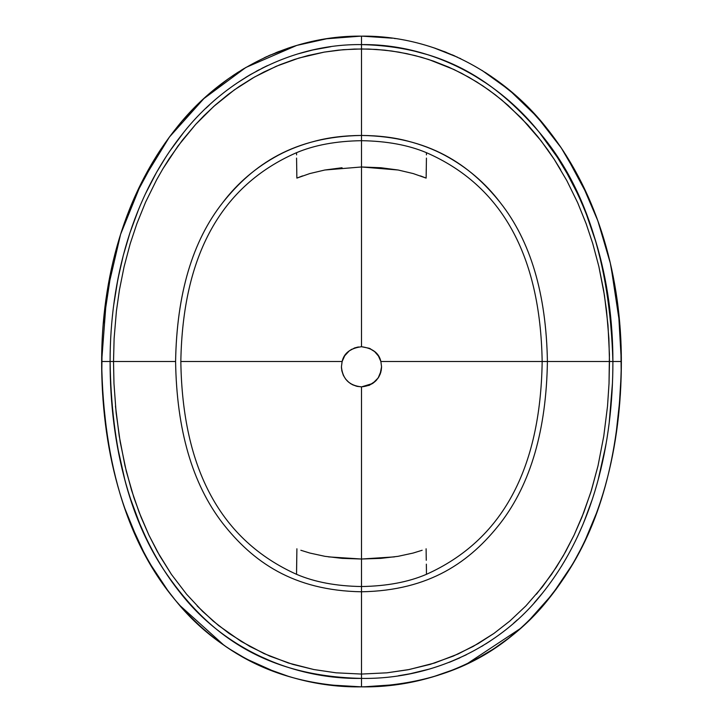<?xml version="1.0" encoding="UTF-8"?>
<svg xmlns="http://www.w3.org/2000/svg" width="723" height="723" viewBox="0 0 723 723"><rect width="100%" height="100%" fill="white"/><g stroke="black" fill="none" stroke-linecap="round" stroke-linejoin="round"><path stroke-width="1.08" d="M361.5 93.845L361.5 54.071L361.5 93.845M361.5 46.073L361.5 44.6L361.5 46.073M361.5 631.224L361.5 671.324L361.5 631.224M426.425 154.894L426.434 152.67C408.396 145.07 386.751 141.075 361.5 140.687L361.5 135.445C293.954 136.566 253.167 164.437 222.711 202.648C192.445 241.039 176.737 293.99 175.59 361.5C176.665 429.787 192.255 483.57 222.35 522.837C252.716 561.834 293.321 590.592 361.5 591.785L361.5 679.638L361.5 674.062L386.977 672.815L409.236 669.516L434.686 662.982L458.138 653.972L478.237 643.56L493.917 633.447L509.842 621.039L525.874 605.91L509.842 621.039L493.917 633.447L473.104 646.479L453.294 656.086L430.23 664.365L408.061 669.751L386.977 672.815L361.5 674.062L361.5 586.534C336.177 586.127 314.523 582.051 296.538 574.315C221.003 540.334 182.44 469.39 180.831 361.5L342.133 361.5L344.726 355.761L349.263 350.872L354.713 347.89L361.5 346.715L361.5 166.977L361.5 346.715L369.299 348.287L374.631 351.604L378.454 356.041L380.867 361.5L547.41 361.5C546.263 293.99 530.555 241.039 500.289 202.648C469.833 164.437 429.046 136.566 361.5 135.445L361.5 140.687C386.751 141.075 408.396 145.07 426.434 152.67C501.735 185.558 540.316 255.165 542.169 361.5C540.316 255.165 501.735 185.558 426.434 152.67L426.425 152.788M361.5 157.804L361.5 144.898L361.5 157.804M296.575 152.779L296.566 152.67C221.265 185.558 182.684 255.165 180.831 361.5C182.684 255.165 221.265 185.558 296.566 152.67L296.575 154.894M342.06 167.745L324.835 170.013L309.796 173.565L296.864 178.102L302.566 175.888M296.828 176.511L296.746 168.676M296.864 178.102L296.566 158.102M426.434 158.102L426.172 176.511M426.254 168.676L426.136 178.102L413.204 173.565L398.165 170.013L380.94 167.745L361.5 166.977L398.165 170.013M361.5 140.687L361.5 166.977L361.5 140.687C336.249 141.075 314.604 145.07 296.566 152.67C314.604 145.07 336.249 141.075 361.5 140.687M420.434 175.888L426.136 178.102M324.835 170.013L361.5 166.977M300.84 550.266L309.878 553.059L324.943 556.33L342.142 558.364L361.5 559.024L361.5 591.785C293.321 590.592 252.716 561.834 222.35 522.837C192.255 483.57 176.665 429.787 175.59 361.5L113.52 361.5L114.117 338.472L116.412 311.08L119.44 289.896L124.076 266.796L130.185 243.778L136.846 223.741L145.594 202.133L156.638 179.765L145.594 202.133L136.846 223.741L130.185 243.778L124.076 266.796L119.44 289.896L116.412 311.08L114.117 338.472L113.52 361.5L175.59 361.5C176.764 293.909 192.472 240.958 222.711 202.648C237.469 183.073 256.005 167.266 278.301 155.237C289.48 149.263 301.898 144.519 315.553 141.003C329.146 137.424 344.464 135.572 361.5 135.445C378.536 135.572 393.854 137.424 407.447 141.003C421.102 144.519 433.52 149.263 444.699 155.237C466.995 167.266 485.531 183.073 500.289 202.648C530.528 240.958 546.236 293.909 547.41 361.5L380.867 361.5L381.572 366.778C380.361 378.988 373.674 385.675 361.5 386.85L357.126 386.371L352.797 384.871L348.938 382.44L345.748 379.223L343.353 375.364L341.816 370.691L341.428 366.778L342.133 361.5L180.831 361.5C182.44 469.39 221.003 540.334 296.538 574.315C314.523 582.051 336.177 586.127 361.5 586.534L361.5 559.024L328.495 556.882M296.9 548.784L296.547 574.152M375.698 380.967L378.174 377.948L372.652 383.47L375.68 380.985L369.155 385.332L361.5 386.85L361.5 559.024L361.5 386.85C349.299 385.657 342.612 378.96 341.428 366.778L341.491 368.378M296.547 572.056L296.873 550.185M341.852 370.881L343.335 375.309M345.44 378.816L348.088 381.717M350.14 383.335L352.535 384.735M355.915 386.055L361.166 386.85M361.617 386.85L372.607 383.497M380.036 374.469L378.183 377.939L381.184 370.709L381.572 366.778L380.867 361.5L381.572 366.778L380.036 374.469L380.913 371.893M381.184 370.691L381.563 367.221M361.5 514.83L361.5 387.401L361.5 514.83M369.019 385.386L369.805 385.052M375.897 380.759L376.602 380M378.201 377.912L379.114 376.403M380.37 359.946L379.855 358.662M379.114 357.171L378.536 356.168M376.077 352.978L374.668 351.631M370.7 348.947L369.218 348.251M358.445 346.95L354.613 347.935M351.821 349.2L349.218 350.908M347.483 352.417L345.739 354.36M345.287 354.957L344.645 355.888M344.446 356.204L344.058 356.846M343.362 358.183L342.078 361.717L341.428 366.778L342.133 361.5C343.967 353.149 350.429 348.215 361.5 346.715C372.652 348.242 379.105 353.167 380.867 361.5M342.395 360.632L342.078 361.717M346.796 380.443L347.673 381.328M350.203 383.371L350.926 383.841M394.496 556.882L361.5 559.024L380.858 558.364L398.057 556.33L413.122 553.059L422.16 550.266M426.127 550.185L426.218 557.939M426.353 564.139L426.453 572.056M426.453 574.161L426.462 574.315C501.997 540.334 540.56 469.39 542.169 361.5C540.56 469.39 501.997 540.334 426.462 574.315L426.398 567.203M426.263 560.28L426.1 548.784M361.5 586.534C386.823 586.127 408.477 582.051 426.462 574.315C408.477 582.051 386.823 586.127 361.5 586.534M361.5 591.785C429.679 590.592 470.284 561.834 500.65 522.837C530.745 483.57 546.335 429.787 547.41 361.5C546.335 429.787 530.745 483.57 500.65 522.837C470.284 561.834 429.679 590.592 361.5 591.785M609.48 361.5L547.41 361.5L609.48 361.5L608.874 338.292L606.543 310.736L603.578 289.995L598.843 266.425L592.743 243.552L586.172 223.778L577.659 202.684L566.859 180.687L577.659 202.684L586.172 223.778L592.743 243.552L598.843 266.425L604.464 295.463L607.98 325.025L609.426 354.297L609.028 383.461L609.48 361.5L612.905 361.5L609.48 361.5M536.439 594.207L551.577 574.378L563.298 555.77L574.08 535.137L583.786 512.453L591.468 490.194L598.029 465.739L603.777 436.086L607.519 406.209L603.777 436.086L598.029 465.739L590.908 492.011L581.943 517.153L574.08 535.137L565.531 551.803L556.367 567.175L542.322 586.986L525.874 605.91M560.668 169.751L554.198 159.304L541.039 140.75L521.166 117.858L501.608 99.837L488.983 90.122L476.764 81.943L461.536 73.258L448.676 67.112L433.574 61.148L421.274 57.234L406.787 53.647L391.64 50.999L376.43 49.435L361.5 48.947L361.5 135.445L361.5 48.947L343.082 49.697L324.175 52.119L299.096 58.003L276.358 66.227L254.514 77.027L234.415 89.842L213.755 106.408L195.653 124.419L178.021 145.965L162.874 168.83L169.345 158.473L182.431 140.145L195.653 124.419L203.931 115.725L215.373 104.971L228.161 94.46L239.033 86.624L252.517 78.174L263.877 72.029L279.765 64.817L294.442 59.458L308.016 55.544L324.175 52.119L338.265 50.149L354.306 49.056L368.721 49.056L384.817 50.158L398.951 52.137L415.174 55.599L428.793 59.53L453.99 69.525L468.838 77.225L482.819 85.856L495.246 94.776L508.061 105.35L527.79 124.907L537.731 136.566L547.636 149.652L554.198 159.304L566.859 180.687M113.52 361.5L113.963 383.362L113.52 361.5L110.095 361.5L113.52 361.5M115.463 406.055L119.205 435.924L124.943 465.621L131.514 490.122L139.196 512.417L148.911 535.128L159.711 555.779L171.441 574.414L186.597 594.243L171.441 574.414L157.469 551.812L148.911 535.128L141.048 517.126L133.954 497.776L126.299 471.288L120.199 441.979L116.132 412.824L113.963 383.362M197.162 605.946L213.195 621.075L229.128 633.475L249.941 646.498L269.742 656.104L292.806 664.374L313.791 669.525L336.041 672.815L361.5 674.062L336.041 672.815L313.791 669.525L288.35 663L263.985 653.574L241.166 641.409L218.527 625.485L202.503 611.315L186.597 594.243M110.592 384.428L113.113 417.017M117.271 445.784L124.772 479.521M133.863 508.504L139.828 523.85M156.376 557.605L161.789 566.696M180.181 592.697L188.82 602.874M207.004 621.084L209.381 623.181M256.538 654.722L273.927 662.413M293.122 668.947L304.654 671.974L324.663 675.779M609.028 383.461L607.519 406.209M398.355 675.779L410.086 673.764L429.878 668.947M449.046 662.422L466.317 654.794M513.701 623.109L516.132 620.958M534.216 602.828L542.774 592.752M561.22 566.687L566.633 557.587M583.163 523.868L589.01 508.856M598.219 479.539L605.72 445.856M609.218 422.684L612.48 382.774M610.248 312.914L606.543 286.904L601.165 261.211L596.114 242.585L586.552 214.776M576.873 192.381L567.058 173.43L557.37 157.343L539.9 133.159M486.724 83.561L472.996 74.831L459.394 67.483M427.772 54.722L410.528 50.05L394.08 46.977M364.166 44.618L361.5 44.6L361.5 48.947L361.5 44.6C431.26 43.751 498.346 79.566 540.903 134.406C591.297 197.994 612.932 280.84 612.905 361.5C609.905 261.283 584.609 184.004 537.017 129.652C496.159 83.154 446.181 46.679 361.5 44.6L361.5 36.15L361.5 44.6L360.09 44.609M156.638 179.765L162.874 168.83M330.845 46.697L312.707 49.995L297.397 54.044M265.82 66.389L250.366 74.623L236.665 83.29M183.552 132.598L169.616 151.351M166.182 156.502L156.475 172.49L145.45 193.818M138.454 209.751L129.932 232.896L123.335 255.273L117.921 279.015L113.574 305.974M112.137 318.825L112.996 310.7M114.487 299.277L115.707 291.36M116.394 287.302L119.702 270.438M120.651 266.2L122.404 258.915M124.112 252.363L126.832 242.792M127.112 241.844L128.902 236.078M134.315 220.361L135.228 217.948M136.014 215.888L139.277 207.754M136.267 215.246L136.493 214.659M147.356 189.842L147.609 189.318M147.853 188.811L148.558 187.393M148.938 186.633L149.272 185.974M149.408 185.694L149.778 184.961M150.321 183.904L153.511 177.84M154.496 176.032L155.002 175.12M156.412 172.589L157.081 171.423M158.735 168.567L159.177 167.799M206.073 108.125L209.381 105.025M233.068 85.793L234.74 84.618M245.712 77.415L250.077 74.794M256.231 71.324L259.096 69.788M261.925 68.323L267.474 65.603M302.44 52.58L311.297 50.321M319.494 48.577L327.194 47.239M482.042 70.42L509.525 90.212L537.361 117.108L561.274 147.926L581.446 182.494L597.849 220.822L610.302 263.091L618.391 309.733L621.355 361.5C621.355 279.367 599.43 194.704 547.51 129.146C503.714 72.607 433.899 35.228 361.5 36.15C289.571 35.246 220.135 72.119 176.331 128.088C123.814 193.773 101.645 278.933 101.645 361.5L110.095 361.5C111.369 447.591 129.019 516.656 163.055 568.712C204.464 630.619 260.623 676.141 361.5 678.4C292.264 679.503 223.66 648.079 180.822 593.493C128.947 528.974 110.095 443.515 110.095 361.5C110.068 280.416 131.948 197.081 182.91 133.384C225.477 79.105 292.191 43.769 361.5 44.6M320.849 675.192L316.945 674.523M312.942 673.764L296.005 669.769M273.222 662.141L272.625 661.897M272.96 662.033L263.109 657.84M241.41 646.461L239.9 645.549M237.343 643.976L232.752 641.003M207.609 621.617L205.576 619.792M182.467 595.499L180.849 593.52M159.024 562.142L158.671 561.554M148.052 541.943L145.549 536.746M145.422 536.475L140.199 524.753M139.159 522.25L130.655 499.222M130.538 498.861L128.893 493.71M127.302 488.477L126.218 484.753M121.491 466.38L116.701 442.539M115.707 436.439L114.695 429.579M113.773 422.594L113.249 418.21M112.598 412.227L111.948 405.242M611.08 404.988L610.302 413.14M608.296 429.679L607.266 436.602M606.272 442.693L601.482 466.498M600.117 472.2L598.969 476.719M596.773 484.781L595.743 488.341M594.396 492.788L594.848 491.306M594.27 493.185L592.435 498.933M592.318 499.286L583.832 522.268M582.801 524.753L577.578 536.484M577.56 536.511L575.002 541.834M564.401 561.437L563.904 562.268M542.096 593.592L540.524 595.508M517.37 619.837L515.273 621.726M490.275 640.985L485.729 643.922M483.145 645.522L481.599 646.461M459.936 657.822L450.086 662.015M427.022 669.76L410.086 673.764M408.576 674.053L408.07 674.152M406.082 674.514L402.169 675.183M395.933 47.257L403.651 48.613M411.92 50.375L420.768 52.643M424.419 53.692L426.471 54.315M457.478 66.543L461.401 68.486M464.238 69.959L467.112 71.505M472.996 74.831L475.734 76.466M488.287 84.636L491.432 86.868M515.038 106.344L518.798 109.923M555.002 153.746L557.37 157.343M568.603 176.213L569.01 176.954M570.122 179.015L573.158 184.835M573.664 185.847L574.026 186.561M574.161 186.832L575.454 189.435M584.057 208.567L585.503 212.11M586.877 215.599L587.058 216.06M588.097 218.789L588.386 219.566M593.52 234.279L595.842 241.69M595.156 239.458L598.897 252.39M600.442 258.292L602.223 265.666M603.217 270.05L606.543 286.904M607.23 290.953L608.459 298.897M609.417 305.928L610.754 317.677M620.804 338.897L621.211 374.035L618.888 412.273M617.18 300.19L619.304 318.256M617.84 305.142L617.27 300.876M600.994 229.941L600.65 228.929M600.28 227.808L596.574 217.352M599.683 226.055L599.503 225.513M591.83 205.251L589.724 200.244M589.552 199.864L589.263 199.187M588.865 198.292L594.514 211.929M588.504 197.46L583.624 186.914M566.66 156.204L566.019 155.192M560.433 146.688L549.778 132.02M549.399 131.532L547.275 128.848M545.639 126.814L546.407 127.763M537.397 117.153L538.084 117.93M520.84 100.19L534.089 113.52L524.229 103.425M517.532 97.153L516.502 96.231L517.541 97.153M514.478 94.442L515.653 95.472M514.243 94.234L506.055 87.384L514.243 94.234M505.269 86.76L497.252 80.651M491.532 76.602L485.223 72.427M460.813 58.762L459.503 58.138M452.146 54.803L455.011 56.06M443.75 51.36L446.516 52.454M435.589 48.396L428.965 46.236M392.255 38.183L362.106 36.15M379.982 36.873L388.052 37.659M372.318 36.394L376.105 36.602M365.007 36.177L368.613 36.258M612.905 361.5L621.355 361.5L612.905 361.5C612.905 443.533 594.044 529.019 542.133 593.547C499.295 648.097 430.718 679.493 361.5 678.4L361.5 686.85C274.162 685.521 220.108 650.908 178.473 603.877C128.956 546.986 103.344 466.199 101.645 361.5L106.787 293.61L120.578 234.369L141.618 182.377L169.372 137.099L203.895 98.581L245.829 67.483L296.791 45.404L326.66 38.771L360.569 36.15M361.5 36.15L357.993 36.177L361.5 36.15M354.387 36.258L357.993 36.177M346.913 36.602L350.691 36.394M334.975 37.65L343.036 36.873M295.373 45.829L290.501 47.357M287.447 48.387L290.113 47.492M276.511 52.445L279.286 51.351M265.133 57.37L264.184 57.813M244.618 68.197L240.976 70.411M238.68 71.848L237.795 72.408M237.704 72.472L232.435 75.942M226.118 80.38L217.352 87.049M216.945 87.384L217.533 86.914M207.302 95.508L208.757 94.234M198.653 103.534L205.612 97.018M185.576 117.18L195.517 106.633L184.681 118.192M183.922 119.051L184.6 118.283M181.437 121.934L177.515 126.624M176.267 128.161L175.689 128.893M174.595 130.267L173.565 131.577M173.186 132.065L172.417 133.068M171.342 134.478L164.645 143.669M157.325 154.65L156.313 156.258M139.349 186.986L134.415 197.641M133.692 199.304L134.08 198.409M129.146 210.239L131.514 204.41M126.028 218.418L123.299 226.118M123.461 225.639L122.675 227.926M115.201 252.978L114.668 255.065M105.739 300.786L105.829 300.135M103.669 318.59L105.043 306.1M102.539 332.77L103.552 319.819M103.669 407.6L101.789 374.08L102.196 338.933M134.659 197.09L137.894 190.022M158.156 153.339L161.075 148.884M192.3 109.932L182.268 120.949M218.581 86.082L228.585 78.617M268.025 56.051L270.718 54.858M329.706 38.319L330.773 38.174M494.532 78.699L504.428 86.091M538.364 118.238L539.051 119.024M560.632 146.977L564.076 152.155M584.97 189.742L588.26 196.918M619.439 319.765L620.451 332.725M574.351 561.111L564.943 576.565L555.951 589.498L542.377 606.371L528.703 620.777L535.544 613.863M466.895 663.904L520.217 628.63L508.531 638.292L493.872 648.748L476.728 658.933L464.473 665.043M448.703 671.604L431.622 677.243M396.312 684.591L368.26 686.769M366.877 686.796L364.148 686.841M358.834 686.841L341.274 686.109L325.793 684.473M288.893 676.511L265.648 668.179M256.014 663.859L243.958 657.677L230.8 649.823M224.139 645.377L210.971 635.535L200.036 626.172L186.317 612.652L176.62 601.681M166.417 588.63L151.649 566.281M143.642 551.92L130.773 524.067M110.095 361.5L101.645 361.5L101.681 367.609M102.305 388.124L103.326 403.551M105.404 423.786L105.495 424.555M106.073 428.974L106.191 429.796M116.801 482.413L117.822 486.109M131.252 525.241L132.237 527.618M146.046 556.43L146.407 557.099M152.598 567.871L156.936 574.821M157.027 574.975L159.006 578.002M159.666 578.996L162.494 583.154M163.19 584.139L167.7 590.375M167.826 590.537L174.261 598.816M175.49 600.316L176.005 600.949M177.587 602.837L184.835 611.062M185.919 612.227L193.213 619.71M194.496 620.967L195.327 621.771M196.285 622.684L200.045 626.172M201.735 627.7L213.999 637.93M213.475 637.514L226.597 647.058M235.915 653.014L242.431 656.818M237.804 654.152L238.473 654.55M238.59 654.613L239.241 654.993M254.379 663.072L257.252 664.446M271.062 670.375L272.526 670.935M274.514 671.685L286.534 675.788M327.636 684.717L331.215 685.151M101.645 361.355L101.645 361.5C101.681 444.772 120.669 532.074 174.252 598.807C218.491 655.3 290.104 688.07 361.5 686.85L361.5 678.4L362.955 678.4M361.5 686.85C432.869 688.07 504.464 655.318 548.703 598.861C602.322 532.119 621.319 444.79 621.355 361.5C620.153 448.956 602.06 519.539 567.085 573.231C524.527 637.071 465.675 684.618 361.5 686.85M395.165 684.744L396.475 684.573M431.387 677.306L438.436 675.174M440.831 674.387L446.091 672.562M470.809 661.997L482.874 655.508M485.928 653.719L487.121 652.996M495.156 647.898L508.531 638.292M510.809 636.511L513.52 634.315M511.016 636.348L511.839 635.68M515.165 632.959L519.566 629.2M523.045 626.091L528.703 620.777M536.204 613.158L536.647 612.688M537.225 612.065L537.677 611.577M537.894 611.351L546.633 601.382M547.058 600.867L547.483 600.352L547.058 600.867M548.992 598.499L564.735 576.882M565.142 576.249L569.218 569.805M569.769 568.92L571.405 566.19M571.748 565.603L573.402 562.783M573.99 561.762L581.003 548.721M591.062 526.886L591.441 525.983M605.847 483.705L607.302 478.265M616.882 429.281L617.587 423.841M619.62 404.293L619.982 399.602M620.253 395.68L621.012 380.876M621.319 367.573L621.355 361.319M362.711 44.6L361.636 44.6M315.273 49.435L313.538 49.815M127.049 242.042L126.814 242.847M115.725 291.242L115.626 291.83M113.005 310.637L112.933 311.27M128.857 493.619L129.128 494.46M131.469 501.654L138.328 520.199M263.1 657.84L271.496 661.446M323.552 675.616L326.245 676.005M360.018 678.391L361.5 678.4M401.943 675.219L402.865 675.074M584.672 520.208L591.513 501.708M608.043 296.069L607.826 294.695M602.259 265.829L602.042 264.889M601.934 264.437L601.744 263.615M601.012 260.578L600.686 259.277M569.986 178.771L569.435 177.731M420.913 52.68L419.331 52.246M409.064 49.724L408.468 49.598M405.666 49.01L405.16 48.902M362.801 44.6L360.208 44.6M621.355 361.699L621.355 360.596M620.94 341.907L620.659 336.132M620.289 330.158L620.18 328.64M620.009 326.444L619.918 325.242M538.292 118.156L525.151 104.32M395.282 38.608L394.46 38.491M360.298 36.15L356.773 36.195M366.136 36.195L362.575 36.15M354.514 36.249L353.619 36.277M347.447 36.566L345.793 36.674M293.773 46.317L291.631 46.995M276.611 52.408L275.698 52.77M267.067 56.475L265.576 57.162M237.153 72.824L236.484 73.258M234.722 74.406L234.044 74.867M217.063 87.284L215.074 88.893M189.173 113.231L187.483 115.074M178.644 125.251L177.704 126.398M172.553 132.887L168.712 137.994M139.214 187.257L138.888 187.926M103.281 322.874L103.19 323.886M101.645 359.711L101.645 361.636M101.663 356.828L101.645 363.976M102.295 387.935L102.431 390.556M102.964 398.924L103.118 400.976M116.042 479.575L116.349 480.723M139.141 542.946L139.919 544.555M151.947 566.787L152.237 567.266M152.842 568.269L154.948 571.703M157.099 575.083L158.717 577.569M162.476 583.118L163.75 584.934M168.332 591.224L174.053 598.563M193.547 620.045L194.279 620.759M196.141 622.548L197.325 623.669M219.846 642.331L221.428 643.47M237.036 653.691L238.012 654.279M239.078 654.902L240.334 655.634M242.187 656.683L242.666 656.954M252.399 662.096L254.089 662.928M255.309 663.524L256.81 664.238M284.546 675.165L285.115 675.345M327.917 684.753L328.757 684.862M330.682 685.088L331.929 685.232M346.706 686.452L347.185 686.479M347.447 686.498L347.926 686.516M363.009 686.85L366.254 686.814M356.828 686.814L359.964 686.85M363.262 686.841L364.781 686.832M369.381 686.742L373.041 686.615M441.464 674.17L442.042 673.981M443.47 673.484L444.582 673.104M470.113 662.34L472.2 661.301M475.797 659.43L477.758 658.373M503.226 642.277L507.212 639.304M513.701 634.17L515.291 632.86M519.783 629.019L520.687 628.215M555.915 589.552L556.33 588.983M573.908 561.888L575.933 558.292M606.055 482.937L606.461 481.428M620.235 395.969L620.406 393.276M620.668 388.676L620.831 385.323M621.355 363.687L621.337 356.791M360.876 36.15L330.61 38.202M292.381 46.76L268.423 55.87M227.953 79.06L211.64 91.758M157.804 153.9L135.291 195.68M112.11 265.639L103.109 324.898M619.927 325.332L610.917 265.757M587.88 196.069L565.386 154.189M546.642 128.061L528.459 107.619M516.086 95.852L495.58 79.449M457.578 57.234L433.746 47.772M363.786 686.841L396.412 684.582M433.122 676.8L454.731 669.254M528.829 620.65L552.553 593.99L572.471 564.383M585.341 539.828L596.267 513.637M615.662 437.623L620.253 395.761M101.645 361.5L101.645 362.006M102.648 394.234L107.121 436.24M125.07 509.01L137.56 539.62L142.892 550.483M150.755 564.762L167.763 590.456M179.747 605.359L223.976 645.259M229.191 648.784L246.191 658.888L275.526 672.065M329.571 684.961L361.31 686.85"/></g></svg>

